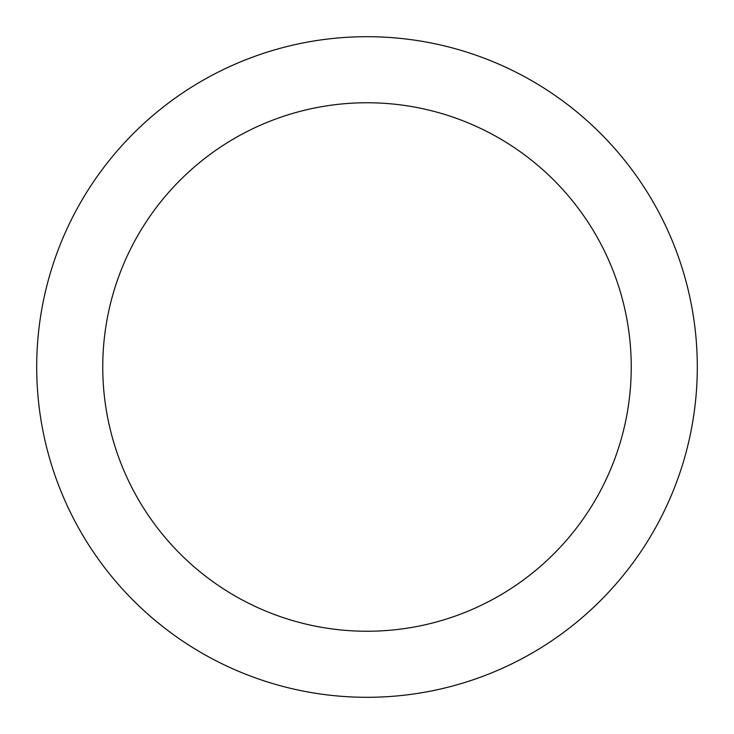 <?xml version="1.0" encoding="UTF-8"?>
<svg xmlns="http://www.w3.org/2000/svg" width="734" height="734" viewBox="0 0 734 734"><rect width="100%" height="100%" fill="white"/><g stroke="black" fill="none" stroke-linecap="round" stroke-linejoin="round"><path stroke-width="1.1" d="M367 36.7A330.3 330.3 0 0 1 653.049 532.15A330.3 330.3 0 0 1 80.951 532.15A330.3 330.3 0 0 1 367 36.7M367 102.76A264.24 264.24 0 0 1 595.843 499.12A264.24 264.24 0 0 1 138.157 499.12A264.24 264.24 0 0 1 367 102.76"/></g></svg>
